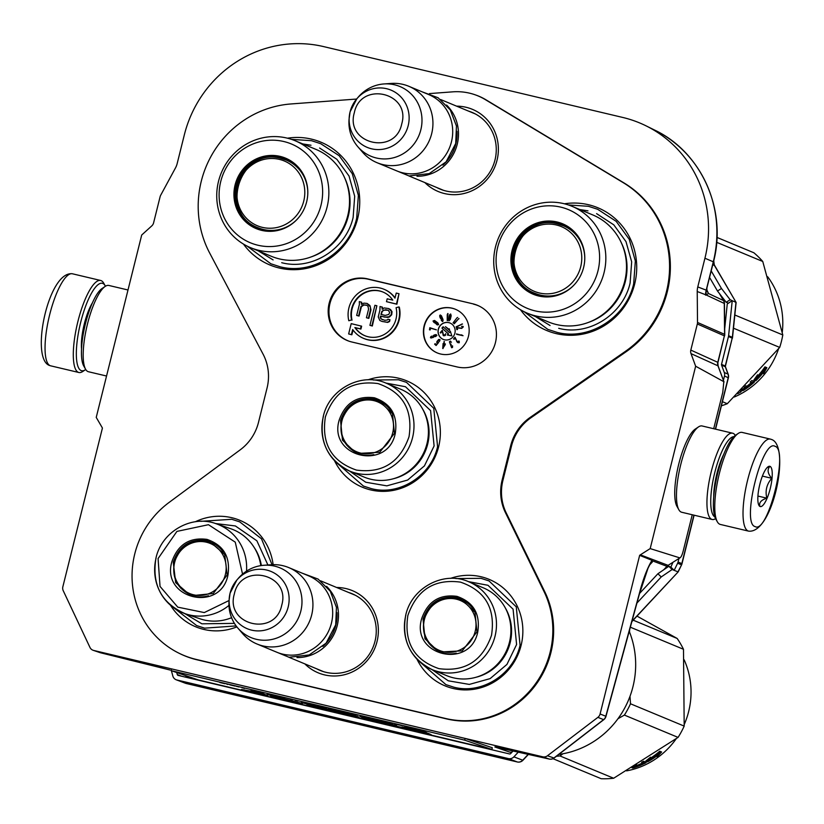 <?xml version="1.0" encoding="UTF-8"?>
<svg xmlns="http://www.w3.org/2000/svg" width="824" height="824" viewBox="0 0 824 824"><rect width="100%" height="100%" fill="white"/><g stroke="black" fill="none" stroke-linecap="round" stroke-linejoin="round"><path stroke-width="1.24" d="M93.184 650.301A5.912 5.686 -67.4 0 0 93.689 650.445L100.549 652.773A5.912 5.675 -71.2 0 1 100.044 652.629L93.184 650.301A5.912 5.686 -67.4 0 1 89.95 647.396L63.242 590.726A5.912 5.686 -67.4 0 1 62.861 586.729L102.413 428.109A5.912 5.686 112.6 0 0 102.042 427.357L96.233 417.397L141.707 235.015L151.77 225.9A5.912 5.686 112.6 0 0 153.594 222.851L160.103 196.74A5.912 5.686 112.6 0 1 160.659 195.298L175.481 167.931A17.726 17.057 112.6 0 0 177.16 163.615L184.319 134.92A118.162 113.702 -67.4 0 1 323.616 46.597L622.748 117.451A118.162 113.702 -67.4 0 1 645.923 125.784A118.162 113.702 -67.4 0 1 704.932 258.231L697.774 286.927A17.726 17.057 112.6 0 0 697.228 291.511L697.516 322.462A5.912 5.686 112.6 0 1 697.331 323.987L690.821 350.097A5.912 5.686 112.6 0 0 691.006 353.62L695.652 366.227L723.812 381.687L722.782 392.276L713.697 428.717M474.696 94.647L475.458 94.915A59.101 56.877 112.6 0 1 485.975 99.807L623.974 182.918A100.477 96.686 112.6 0 1 626.003 351.827L530.914 417.789A47.287 45.495 -67.4 0 0 511.488 446.042L502.918 480.423A47.287 45.495 -67.4 0 0 506.224 512.94L544.716 591.622A88.662 85.305 112.6 0 1 534.467 686.577A88.662 85.305 112.6 0 1 446.402 718.868L197.121 659.828A88.662 85.305 112.6 0 1 179.725 653.576L179.004 653.216A88.611 85.263 -67.4 0 0 196.39 659.468L445.671 718.507A88.611 85.263 -67.4 0 0 533.684 686.238A88.611 85.263 -67.4 0 0 543.922 591.333L505.442 512.662A47.339 45.547 -67.4 0 1 502.125 480.104L510.695 445.722A47.339 45.547 -67.4 0 1 530.141 417.438L625.231 351.477A100.425 96.635 -67.4 0 0 623.202 182.65L485.202 99.55A59.05 56.825 -67.4 0 0 474.696 94.647A59.05 56.825 -67.4 0 0 469.587 93.174A59.05 56.825 -67.4 0 0 452.706 91.845L429.469 93.586M512.034 752.085A5.912 5.706 -70.9 0 1 509.562 752.065L509.603 752.075A5.912 1.586 -76.7 0 1 509.562 752.065L494.853 746.966L549.175 759.038L542.717 756.803L93.689 650.445M542.717 756.803A5.912 5.686 -67.4 0 0 547.466 755.763L597.884 717.354A5.912 5.686 -67.4 0 0 600.099 713.975L605.805 716.252A5.912 0.752 15.3 0 1 605.939 716.489A5.912 5.912 0 0 1 603.848 719.61L554.192 757.977A5.912 1.009 52.3 0 1 553.934 757.998L547.466 755.763M695.652 366.227L650.188 548.599L640.33 554.851A5.912 5.686 112.6 0 0 639.651 555.355L600.099 713.975M336.604 587.481A44.506 42.827 112.6 0 1 346.059 588.594A44.506 42.827 112.6 0 1 377.011 641.618A44.506 42.827 112.6 0 1 324.543 674.887A44.506 42.827 112.6 0 1 304.849 663.886M456.609 106.162A44.506 42.827 112.6 0 1 466.065 107.275A44.506 42.827 112.6 0 1 497.016 160.299A44.506 42.827 112.6 0 1 444.548 193.568A44.506 42.827 112.6 0 1 424.854 182.567M416.954 659.128A57.629 55.455 -67.4 0 0 472.688 689.461A57.629 55.455 -67.4 0 0 521.098 645.408A57.629 55.455 -67.4 0 0 505.545 590.036A57.629 55.455 -67.4 0 0 450.512 578.376M170.506 605.259A57.629 55.455 -67.4 0 0 236.869 626.879M273.125 564.656A57.629 55.455 -67.4 0 0 195.34 521.757M334.451 460.575A57.629 55.455 -67.4 0 0 390.195 490.898A57.629 55.455 -67.4 0 0 438.605 446.845A57.629 55.455 -67.4 0 0 423.052 391.482A57.629 55.455 -67.4 0 0 368.019 379.812M243.461 244.079A66.497 63.984 -67.4 0 0 307.527 268.15A66.497 63.984 -67.4 0 0 357.709 218.329A66.497 63.984 -67.4 0 0 287.463 138.195M520.438 309.68A66.497 63.984 -67.4 0 0 584.504 333.751A66.497 63.984 -67.4 0 0 634.686 283.94A66.497 63.984 -67.4 0 0 564.44 203.796M472.801 303.798L367.556 278.862A32.558 31.333 -67.4 0 0 329.569 301.738A32.558 31.333 -67.4 0 0 348.995 341.177A32.558 31.333 -67.4 0 0 351.807 341.991L457.062 366.927A32.558 31.333 -67.4 0 0 494.41 345.967A32.558 31.333 -67.4 0 0 479.187 306.095A32.558 31.333 -67.4 0 0 472.801 303.798L368.287 279.223A32.507 31.281 -67.4 0 0 330.414 301.862A32.507 31.281 -67.4 0 0 349.376 341.311M179.004 653.216A88.611 85.263 -67.4 0 1 168.972 502.527L240.206 449.842A47.339 45.547 -67.4 0 0 258.489 422.393L267.058 388.011A47.339 45.547 -67.4 0 0 263.093 354.186L209.677 253.05A100.425 96.635 -67.4 0 1 290.965 103.958L356.596 99.045M468.526 111.106A41.55 39.985 112.6 0 1 471.998 112.363A41.55 39.985 112.6 0 1 494.997 159.959A41.55 39.985 112.6 0 1 446.011 191.013A41.55 39.985 112.6 0 1 440.109 189.098A41.55 39.985 112.6 0 1 436.761 187.522M348.521 592.425A41.55 39.985 112.6 0 1 351.992 593.682A41.55 39.985 112.6 0 1 374.992 641.278A41.55 39.985 112.6 0 1 326.005 672.332A41.55 39.985 112.6 0 1 320.103 670.417A41.55 39.985 112.6 0 1 316.756 668.841M479.547 306.271A32.507 31.281 -67.4 0 0 473.532 304.159M452.005 308.155A23.639 22.753 -67.4 0 0 424.638 324.069A23.639 22.753 -67.4 0 0 437.214 352.909A23.639 22.753 -67.4 0 0 440.572 354.001A23.639 22.753 -67.4 0 0 467.939 338.087A23.639 22.753 -67.4 0 0 455.363 309.247A23.639 22.753 -67.4 0 0 452.005 308.155M364.981 335.759A23.639 22.753 -67.4 0 1 355.319 327.725L360.912 329.054L361.633 326.18L351.209 323.636L348.645 333.947L351.405 334.606L352.682 329.507A26.595 25.596 -67.4 0 0 363.621 338.396A26.595 25.596 -67.4 0 0 390.401 333.596A26.595 25.596 -67.4 0 0 398.857 306.94L396.076 307.713A23.639 22.753 112.6 0 1 388.567 331.403A23.639 22.753 112.6 0 1 364.754 335.667A23.639 22.753 112.6 0 1 354.876 327.54L360.469 328.869L361.18 325.995M363.848 338.489A26.595 25.596 -67.4 0 0 364.064 338.582A26.595 25.596 -67.4 0 0 390.854 333.782A26.595 25.596 -67.4 0 0 399.3 307.125L398.857 306.94M348.645 333.947L351.858 334.791L353.043 330.022M348.799 320.732L351.58 319.959A23.639 22.753 112.6 0 1 351.673 308.588A23.639 22.753 112.6 0 1 382.903 292.005A23.639 22.753 112.6 0 1 392.78 300.132L387.187 298.803L386.477 301.666L396.447 304.035L399.012 293.715L396.241 293.066L394.974 298.164A26.595 25.596 -67.4 0 0 384.036 289.276A26.595 25.596 -67.4 0 0 348.902 307.929A26.595 25.596 -67.4 0 0 348.799 320.732L351.58 319.959M395.057 297.835A26.595 25.596 -67.4 0 0 384.478 289.461A26.595 25.596 -67.4 0 0 384.262 289.368M386.477 301.666L396.89 304.221L399.012 293.715M383.119 292.098A23.639 22.753 -67.4 0 0 352.116 308.773A23.639 22.753 -67.4 0 0 352.023 320.145M382.614 308.763L382.408 307.146L380.008 306.497L379.936 310.102L378.237 316.921L379.833 320.464L382.079 321.453L387.259 322.225L389.144 321.319L389.968 319.702L388.011 319.238L387.404 320L384.849 320.299L381.038 318.95L380.183 317.384L380.503 316.107L384.808 317.127L389.041 316.776L391.246 314.583L391.596 311.503L388.609 308.537L384.2 307.939L382.212 309.278L381.955 306.961M382.686 319.784L380.812 318.517L380.956 316.292L387.702 317.436L389.484 316.962L391.688 314.768L392.039 311.688L390.514 309.515L388.609 308.537M382.079 321.453L387.713 322.411L389.598 321.504L389.968 319.702M369.924 325.346L372.324 325.995L376.877 305.756L374.92 305.292L369.924 325.346L371.871 325.81L376.877 305.756M361.88 304.108L361.685 302.243L359.285 301.594L359.429 304.334L356.658 315.427L358.615 315.891L360.953 306.507L363.436 304.839L366.68 305.148L368.029 306.373L368.565 309.206L366.433 317.745L368.39 318.208L370.512 309.669L370.378 306.93L367.102 303.438L363.868 303.129L361.489 304.375L361.231 302.058M366.433 317.745L368.833 318.394L370.965 309.855L369.966 305.56L367.102 303.438M356.658 315.427L359.058 316.076L361.396 306.693L363.889 305.024L366.793 305.261M455.507 309.309A23.639 22.753 -67.4 0 0 452.294 308.279A23.639 22.753 -67.4 0 0 424.957 324.11A23.639 22.753 -67.4 0 0 437.359 352.971M713.46 261.919L713.296 261.805A117.544 113.104 112.6 0 0 654.596 130.058C701.492 152.11 727.324 210.161 713.46 261.919L706.333 290.202A17.737 16.655 -141.2 0 0 706.127 294.951L697.228 291.511M100.044 652.629A5.912 5.912 0 0 0 100.559 652.783A5.912 0.711 103.6 0 0 100.58 652.783A5.912 0.711 103.6 0 1 100.549 652.773L143.211 663.062A5.912 0.711 103.6 0 0 143.232 663.073L169.981 670.025M549.33 759.069A5.912 2.431 103.1 0 1 549.237 759.059A5.912 2.431 103.1 0 1 549.175 759.038A5.912 5.706 -70.9 0 0 553.934 757.998L603.59 719.63A5.912 5.716 -68.2 0 0 605.805 716.252L639.146 594.238C642.895 579.602 647.17 568.292 651.969 560.31L652.34 562.019L650.414 563.492L648.024 568.22L639.28 594.465L605.939 716.489M639.651 555.355L651.969 560.31M650.188 548.599L679.872 557.899L668.12 565.346L640.33 554.851M717.962 362.426L724.389 335.852L717.786 362.313L718.137 366L724.028 381.996L717.972 365.835L691.006 353.62M692.242 514.743L683.354 550.401C682.282 554.768 681.118 557.271 679.872 557.899L668.12 565.346A5.902 5.655 -65.8 0 0 666.946 566.325L663.773 569.745M448.73 322.606A8.868 8.528 -67.4 0 0 443.178 339.385A8.868 8.528 -67.4 0 0 454.704 333.833A8.868 8.528 -67.4 0 0 448.73 322.606M456.465 333.905L463.047 335.708L456.671 334.328M457.135 341.404L454.941 337.232L453.571 338.849L454.117 339.334L455.178 338.077L457.485 342.341L459.256 342.733L459.215 341.208L458.628 340.992L458.453 342.331L457.135 341.404M449.41 341.785L451.655 347.749L452.52 347.419L452.541 345.833L452.005 346.976L451.222 346.801L451.068 344.164L450.223 344.01L449.688 342.63L450.316 341.754L451.408 342.29L450.398 341.095L449.41 341.785L451.758 347.749M442.735 348.501L445.176 344.793L445.341 343.907L443.992 343.67L444.383 341.599L443.662 343.608L443.096 343.515L442.735 348.501M438.605 342.485L437.235 341.898L438.955 339.807L439.46 341.445L440.078 339.787L438.893 339.354L437.039 341.332L436.833 342.743L437.904 342.877L436.37 344.731L435.123 343.649L434.639 344.226L436.112 345.503L438.605 342.485M434.073 335.038L432.755 336.192L433.702 337.119L431.704 337.665L431.065 337.171L431.632 336.13L430.746 336.738L430.468 337.716L431.209 338.046L436.895 335.481L436.092 334.554L434.073 335.038L433.239 337.047M436.411 329.847L429.829 327.705L429.489 329.806L430.21 329.909L430.488 328.158L436.411 329.847L430.128 327.828L429.798 329.847M435.288 323.09L437.194 324.903L438.667 324.656L437.843 322.864L434.547 320.464L433.074 320.948L435.288 323.09M441.561 320.237L442.849 321.442L442.941 319.31L441.417 315.777L440.284 314.974L439.707 315.88L440.15 317.786L441.334 319.207L442.231 318.157L442.622 319.29L442.632 320.732L441.561 320.237M447.226 320.629L447.998 313.584L447.247 314.613L447.226 320.629M449.234 315.808L448.493 319.661L449.029 320.855L450.306 319.444L451.171 315.777L450.666 313.965L449.492 315.911M453.097 322.823L456.692 318.188M453.942 323.595L458.844 318.517L454.271 323.75M456.074 326.84L462.408 323.935L456.414 327.066M461.038 328.086L456.414 327.591L456.857 329.641L457.567 329.456L457.217 327.859L461.708 328.395L463.325 326.829L461.553 326.325L462.645 327.19L461.337 328.209L456.702 327.715L457.114 329.569M381.574 311.843L383.665 310.082L388.186 310.246L389.711 312.409L388.784 314.449L385.23 315.417L380.935 314.397L382.171 311.081M724.564 335.955A5.912 5.912 0 0 0 724.739 334.472A5.912 0.649 179.5 0 0 724.574 334.328A5.912 5.716 113.7 0 1 724.389 335.852L697.331 323.987M706.333 290.202L697.774 286.927M724.739 334.472L724.451 303.593A5.912 0.649 179.5 0 0 724.286 303.448L724.574 334.328L697.516 322.462M706.879 288.297L706.971 290.965L708.496 293.519L706.127 294.951L724.286 303.448A5.912 5.706 115.1 0 0 723.493 300.533A5.912 1.298 149.7 0 1 723.647 300.667L719.599 293.735M597.884 717.354L603.59 719.63A5.912 1.009 52.3 0 0 603.848 719.61M450.058 323.049A8.868 8.528 -67.4 0 0 438.626 328.591A8.868 8.528 -67.4 0 0 443.261 339.416M461.924 335.399L456.764 334.029M461.049 334.791L462.223 335.523M462.264 335.172L461.337 334.915M458.628 340.992L459.174 341.497M457.485 342.341L458.206 342.774M457.269 342.145L457.784 342.465M456.867 341.713L457.567 342.269M456.62 341.332L457.166 341.836M455.178 338.077L456.918 341.455M453.571 338.849L454.178 339.251M455.167 337.438L453.87 338.973M452.263 345.936L452.592 346.513M443.487 344.504L443.044 348.552M443.096 343.515L443.24 344.453M444.054 341.538L443.951 343.732M443.992 343.67L445.331 343.969M434.639 344.226L436.174 345.421M436.782 341.909L437.008 342.568M437.039 341.332L437.081 342.032M438.378 339.704L438.111 340.333M439.501 340.673L439.202 341.218M439.223 339.849L439.779 340.188M430.746 336.738L430.736 337.294M433.434 337.232L432.888 337.624M435.474 323.08L437.348 324.955M434.31 322.689L434.969 322.987M433.97 322.411L434.608 322.802M433.465 321.865L434.269 322.534M433.239 321.453L433.764 321.988M433.074 320.948L433.537 321.576M441.293 320.351L442.447 321.525M442.725 319.722L443.085 320.309M442.622 319.29L443.024 319.846M442.344 318.435L442.91 319.413M440.912 318.909L441.468 319.207M440.531 318.424L441.211 319.032M440.15 317.786L440.83 318.548M439.934 317.23L440.449 317.909M439.769 316.498L440.232 317.353M439.707 315.88L440.067 316.622M439.81 315.345L440.006 316.004M447.576 314.778L447.525 320.639M447.648 313.573L447.545 314.737M449.647 314.82L449.688 315.499M449.914 314.418L449.935 314.943M448.555 320.134L449.029 320.763M448.493 319.661L448.853 320.258M448.524 319.043L448.792 319.784M457.65 317.415L456.815 317.982M458.01 319.382L454.24 323.719M459.019 318.703L458.165 319.156M461.327 324.429L456.372 326.963M462.47 324.079L461.625 324.172M463.016 326.438L462.429 326.356M382.624 311.266L383.665 310.082M384.118 310.267L385.838 309.69M386.281 309.876L388.3 310.349M381.399 314.511L382.017 312.028M723.688 300.894A5.912 1.298 149.7 0 0 723.647 300.667A5.912 5.912 0 0 1 724.451 303.593M706.704 289.523L708.496 293.519L723.493 300.533L719.29 293.344M443.384 334.575L442.261 330.311L440.243 332.639L440.686 333.051L442.261 331.238L443.466 335.584L445.3 335.523L445.743 333.71L444.538 335.286L443.384 334.575M449.255 329.487L445.423 326.675L449.636 330.527L449.327 328.848M449.42 332.515L443.096 326.747L441.932 328.076L448.266 333.854L447.278 334.987L451.799 335.883L450.398 331.392L449.42 332.515L450.512 331.732M445.084 344.844L443.291 347.368L443.827 344.556L445.084 344.844M436.226 335.111L436.483 335.821L435.494 336.594L433.517 336.573L434.299 335.265L436.226 335.111M437.956 324.656L436.39 324.038L436.39 322.606L438.306 323.729L437.585 324.656M434.887 321L435.824 322.648L433.877 321.813L433.857 320.886L434.887 321M442.097 317.508L441.417 318.62L440.15 316.818L440.243 315.808L441.128 315.829L442.158 317.961M450.491 314.696L450.45 318.085L449.75 319.784L448.967 319.918L449.945 315.036L451.027 315.026L451.14 316.076M450.326 319.372L449.204 320.124M445.331 334.379L445.434 334.904M443.466 335.584L444.012 335.862M442.993 335.028L443.59 335.553M442.261 331.238L443.127 334.781M440.243 332.639L440.758 332.968M442.488 330.517L440.531 332.762M445.423 326.675L449.708 330.445M448.266 333.854L447.628 335.049M441.932 328.076L448.565 333.978M443.312 326.953L442.231 328.199M444.785 344.72L443.291 347.368M437.287 324.532L436.73 324.316M437.317 322.823L437.956 323.224M437.657 323.101L438.306 323.729M434.598 320.876L435.309 321.175M435.01 321.051L435.536 321.36M435.237 321.236L435.803 321.721M435.505 321.597L435.999 322.184M440.83 315.705L441.396 316.035M441.098 315.911L441.664 316.406M441.365 316.282L441.88 316.797M455.847 578.561L481.031 578.335L489.003 580.92L516.267 606.845L520.078 645.233C513.548 674.485 481.824 694.611 453.88 687.206L445.908 684.61L420.848 662.774M373.354 379.998L398.538 379.782L406.51 382.367L433.774 408.292L437.585 446.68C431.055 475.932 399.321 496.048 371.387 488.642L363.415 486.057L338.355 464.221M236.127 625.91L204.609 628.156L196.627 625.571L174.77 608.524M200.798 521.324L231.75 519.285L239.733 521.88L261.476 538.772L272.033 564.697M291.469 139.359L311.482 140.698L320.711 143.695L339.189 155.726L352.281 173.72L358.368 195.422L356.699 218.154C349.139 252.041 312.389 275.329 280.047 266.76L270.808 263.762L247.118 246.088M568.447 204.96L588.449 206.299L597.688 209.296L616.167 221.337L629.258 239.321L635.345 261.023L633.677 283.765C626.106 317.642 589.366 340.93 557.024 332.36L547.785 329.363L524.095 311.699M446.587 105.039A41.375 39.809 112.6 0 1 457.227 144.293A41.375 39.809 -67.4 0 1 416.985 176.254M456.97 131.284A40.191 38.676 112.6 0 1 455.827 143.901A40.191 38.676 -67.4 0 1 442.91 165.109M408.776 86.273L428.532 94.492A41.375 39.809 112.6 0 1 451.439 141.882A41.375 39.809 -67.4 0 1 396.777 170.898L377.011 162.689A41.375 39.809 -67.4 0 0 431.673 133.663A41.375 39.809 112.6 0 0 408.776 86.273A41.375 39.809 112.6 0 0 391.246 83.43L383.963 83.945A37.749 36.318 112.6 0 1 420.837 129.77A37.749 36.318 -67.4 0 1 393.821 157.693A37.749 36.318 -67.4 0 1 357.853 146.744L362.632 152.275A41.375 39.809 -67.4 0 0 377.011 162.689M357.853 146.744A37.749 36.318 -67.4 0 1 349.046 119.398L350.076 111.879L356.874 98.715A31.003 29.829 -67.4 0 0 350.076 111.879A31.003 29.829 -67.4 0 0 349.222 117.121A31.003 29.829 -67.4 0 0 374.158 149.298A31.003 29.829 -67.4 0 0 408.189 125.65A31.003 29.829 -67.4 0 0 393.357 91.227A31.003 29.829 -67.4 0 0 356.874 98.715L358.358 96.985A37.749 36.318 112.6 0 1 383.963 83.945M326.582 586.358A41.375 39.809 112.6 0 1 337.222 625.612A41.375 39.809 -67.4 0 1 296.98 657.573M336.964 612.603A40.191 38.676 112.6 0 1 335.821 625.22A40.191 38.676 -67.4 0 1 322.905 646.428M288.761 567.592L308.526 575.811A41.375 39.809 112.6 0 1 331.423 623.202A41.375 39.809 -67.4 0 1 276.771 652.217L257.006 644.008A41.375 39.809 -67.4 0 0 311.668 614.982A41.375 39.809 112.6 0 0 288.761 567.592A41.375 39.809 112.6 0 0 271.24 564.749L263.958 565.264A37.749 36.318 112.6 0 1 300.832 611.089A37.749 36.318 -67.4 0 1 273.815 639.002A37.749 36.318 -67.4 0 1 237.848 628.063L242.627 633.594A41.375 39.809 -67.4 0 0 257.006 644.008M237.848 628.063A37.749 36.318 -67.4 0 1 229.041 600.717L230.071 593.198L236.869 580.034A31.003 29.829 -67.4 0 0 230.071 593.198A31.003 29.829 -67.4 0 0 229.216 598.44A31.003 29.829 -67.4 0 0 254.153 630.618A31.003 29.829 -67.4 0 0 288.184 606.958A31.003 29.829 -67.4 0 0 273.341 572.546A31.003 29.829 -67.4 0 0 236.869 580.034L238.352 578.304A37.749 36.318 112.6 0 1 263.958 565.264M770.399 439.11L742.146 432.415A47.287 12.72 103.3 0 0 738.253 433.424A47.287 12.72 103.3 0 0 718.868 475.5A47.287 12.72 103.3 0 0 717.323 521.788A47.287 12.72 103.3 0 0 719.816 524.27A47.287 12.72 103.3 0 0 720.351 524.445L748.604 531.13C772.85 534.055 790.762 446.484 771.769 439.553L770.399 439.11A47.287 12.72 103.3 0 0 747.358 481.185A47.287 12.72 103.3 0 0 748.068 530.965A47.287 12.72 103.3 0 0 748.604 531.13M738.253 433.424L735.688 435.154A44.918 12.082 103.3 0 0 717.271 475.118A44.918 12.082 103.3 0 0 715.809 519.099L717.323 521.788M775.034 446.32C762.241 438.265 741.003 523.446 755.041 526.546C767.834 534.601 789.073 449.42 775.034 446.32M770.038 466.374A20.682 5.562 103.3 0 0 768.102 466.745A20.682 5.562 103.3 0 0 759.625 485.151A20.682 5.562 103.3 0 0 758.945 505.4A20.682 5.562 103.3 0 0 760.037 506.492A20.682 5.562 103.3 0 0 770.234 488.591A20.682 5.562 103.3 0 0 770.038 466.374M758.564 504.546L759.893 506.235C758.77 502.733 761.088 500.044 766.825 498.159C765.043 490.733 766.691 484.121 771.769 478.311C767.68 473.573 767.02 469.649 769.791 466.538L767.123 467.589M771.769 478.311L762.396 476.097M766.825 498.159L757.915 496.058M85.727 369.482A44.918 12.082 -76.7 0 1 85.335 369.77A44.918 12.082 -76.7 0 1 81.133 370.563A44.918 12.082 -76.7 0 1 80.69 322.318A44.918 12.082 -76.7 0 1 102.846 283.466A44.918 12.082 -76.7 0 1 105.215 285.825A44.918 12.082 -76.7 0 1 105.441 286.247M85.335 369.77L82.76 371.49A47.287 12.72 -76.7 0 1 78.877 372.5A47.287 12.72 -76.7 0 1 78.342 372.335A47.287 12.72 -76.7 0 1 77.641 322.555A47.287 12.72 -76.7 0 1 100.672 280.479A47.287 12.72 -76.7 0 1 101.198 280.654A47.287 12.72 -76.7 0 1 103.69 283.126L105.215 285.825M106.553 376.022L88.415 371.727A44.331 11.927 -76.7 0 1 87.921 371.562A44.331 11.927 -76.7 0 1 85.583 369.245A44.331 11.927 -76.7 0 1 87.035 325.841A44.331 11.927 -76.7 0 1 105.204 286.402A44.331 11.927 -76.7 0 1 108.85 285.454L127.998 289.986M85.583 369.245L83.688 365.877A41.375 11.134 -76.7 0 1 85.037 325.367A41.375 11.134 -76.7 0 1 102.001 288.565L105.204 286.402M715.582 518.667A44.331 11.927 -76.7 0 1 712.163 519.47L681.695 512.25A44.331 11.927 -76.7 0 1 681.201 512.085A44.331 11.927 -76.7 0 1 678.863 509.768A44.331 11.927 -76.7 0 1 680.315 466.363A44.331 11.927 -76.7 0 1 698.484 426.925A44.331 11.927 -76.7 0 1 702.13 425.977L732.598 433.197A44.331 11.927 -76.7 0 1 733.102 433.352A44.331 11.927 -76.7 0 1 735.296 435.433M713.718 496.831A32.806 8.827 -76.7 0 1 723.832 454.117M714.871 516.967A41.375 11.134 -76.7 0 1 714.326 474.418A41.375 11.134 -76.7 0 1 733.896 436.648M712.163 519.47A44.331 11.927 -76.7 0 1 711.668 519.305A44.331 11.927 -76.7 0 1 711.009 472.636A44.331 11.927 -76.7 0 1 732.598 433.197M678.863 509.768L676.967 506.399A41.375 11.134 -76.7 0 1 678.317 465.89A41.375 11.134 -76.7 0 1 695.281 429.077L698.484 426.925M176.727 672.539L177.284 674.578L181.641 676.226M177.284 674.578A1.184 1.133 112.6 0 0 178.097 675.381L509.52 753.95A1.184 1.133 112.6 0 0 510.623 753.61L513.311 750.705M639.558 593.455L657.923 573.731L668.841 566.284L670.87 567.097L674.135 570.29M672.889 562.473L670.87 567.097M728.22 303.17L726.202 302.274L730.177 299.751L732.196 300.657L727.757 303.634A1.184 1.133 -67.4 0 0 727.201 304.54L724.687 328.91M726.202 302.274L717.498 291.026L709.588 277.461M631.967 621.255L678.173 571.877L681.582 564.852L677.956 571.846L672.137 569.508L661.219 576.954L636.942 603.044M517.338 761.973A5.912 1.586 -76.7 0 1 517.276 761.963A5.912 5.912 0 0 0 522.962 760.243A5.912 0.577 -137.1 0 1 522.735 760.222L513.898 756.854A5.912 5.686 -67.4 0 1 508.387 758.585L176.923 679.996A5.912 5.686 -67.4 0 1 176.254 679.8L185.431 683.25A5.912 5.912 0 0 0 186.142 683.467A5.912 1.586 -76.7 0 1 186.09 683.457L176.923 679.996M186.203 683.477A5.912 1.586 -76.7 0 1 186.142 683.467L517.276 761.963A5.912 1.586 -76.7 0 1 517.225 761.953L186.09 683.457A5.912 5.686 110.6 0 1 185.431 683.25M712.76 264.72L714.439 265.462L736.12 302.459L732.536 337.418L728.612 335.687A5.912 5.686 112.6 0 1 728.467 336.542L721.525 364.363A1.184 1.133 -67.4 0 0 721.556 365.073L724.296 372.5A5.912 5.686 -67.4 0 1 724.481 376.032L723.41 380.307M721.525 364.363L725.439 366.103L732.217 338.128L725.264 365.99A1.184 1.123 -71.2 0 0 725.295 366.69L728.035 374.127L724.296 372.5M725.439 366.103L725.47 366.855L721.556 365.073M715.572 429.16L728.395 377.763A5.912 5.912 0 0 0 728.21 374.292A5.912 1.112 159.8 0 0 728.035 374.127A5.912 5.696 113.5 0 1 728.22 377.649L715.376 429.119M728.395 377.763L724.481 376.032M681.582 564.852A5.912 5.912 0 0 0 682.004 563.698L681.819 563.585A5.912 5.706 112.7 0 1 681.386 564.79L677.637 563.225L674.187 570.311M518.492 751.91L513.898 756.854M661.219 576.954L657.923 573.731M176.254 679.8A5.912 5.686 -67.4 0 1 172.834 675.999L171.402 670.715M672.137 569.508L668.841 566.284M678.904 558.662L678.07 562.019A5.912 5.686 112.6 0 1 677.637 563.225M728.612 335.687L732.227 300.678M717.498 291.026L721.474 288.503L730.177 299.751M711.215 270.921L721.474 288.503M728.467 336.542L732.217 338.128A5.912 5.696 113 0 0 732.361 337.284L735.966 302.346L732.227 300.709M592.662 214.879A57.927 55.733 112.6 0 1 624.726 281.231A57.927 55.733 -67.4 0 1 548.207 321.865L527.545 313.274A57.927 55.733 -67.4 0 0 604.064 272.641A57.927 55.733 112.6 0 0 572.011 206.299L592.662 214.879M534.488 294.075A37.533 36.112 112.6 0 1 514.155 251.268A37.533 36.112 112.6 0 1 563.286 224.756M575.317 283.58A37.533 36.112 -67.4 0 1 534.034 293.89A37.533 36.112 -67.4 0 1 513.259 250.898A37.533 36.112 112.6 0 1 562.844 224.571A37.533 36.112 112.6 0 1 584.659 261.105M512.075 250.506A38.161 36.719 -67.4 0 0 530.337 292.891A38.161 36.719 -67.4 0 0 575.245 283.662A38.161 36.719 -67.4 0 0 583.619 267.46A38.161 36.719 -67.4 0 0 584.669 261.002A38.161 36.719 -67.4 0 0 553.965 221.388A38.161 36.719 -67.4 0 0 512.075 250.506M597.977 270.859A53.488 51.469 -67.4 0 0 560.773 207.133A53.488 51.469 -67.4 0 0 497.717 247.107A53.488 51.469 -67.4 0 0 534.92 310.833A53.488 51.469 -67.4 0 0 597.977 270.859M588.388 322.421A56.526 54.394 -67.4 0 0 625.292 281.705A56.526 54.394 112.6 0 0 621.409 242.967M572.011 206.299A57.927 55.733 112.6 0 0 495.492 246.932A57.927 55.733 -67.4 0 0 527.545 313.274M596.586 213.632L613.798 224.849L625.993 241.617L631.668 261.836L630.113 283.023C623.068 314.593 588.83 336.295 558.693 328.312M550.082 325.521L535.332 316.509M579.797 209.533L587.976 210.841M716.962 237.425L753.878 252.772A88.662 85.305 112.6 0 1 762.756 261.476L782.8 334.946A88.662 85.305 112.6 0 1 781.461 341.229A88.662 85.305 112.6 0 1 779.689 347.409L733.494 328.199M762.756 261.476L716.674 242.318M782.8 334.946L734.854 315.015M779.689 347.409L727.293 403.719L722.432 401.7M727.293 403.719A88.662 85.305 112.6 0 1 721.402 405.81M764.26 369.533A78.311 75.355 112.6 0 1 756.432 378.731L755.763 380.801L753.878 380.019L757.586 374.807L757.029 376.795A78.311 75.355 112.6 0 0 764.662 367.319L764.26 369.533L763.498 368.956M756.865 376.64A77.137 74.222 112.6 0 1 755.649 377.897L755 379.946L755.763 380.801M756.432 378.731L755.649 377.897M754.187 379.617L755 379.946M764.095 371.531L763.611 373.715L766.856 367.679L764.95 366.886L764.518 369.368A78.311 75.355 112.6 0 1 756.71 378.597L756.113 380.461A78.311 75.355 112.6 0 0 764.095 371.531L763.354 370.944M765.815 367.247L763.735 371.253M755.917 377.773L755.34 379.617L755.938 380.276M744.185 387.167L745.071 387.527L744.577 386.765M745.071 387.527A78.311 75.355 112.6 0 1 742.702 389.134L742.373 389M751.962 382.799L751.581 382.315A77.137 74.222 112.6 0 1 751.416 382.46M753.775 380.781L753.332 381.481L754.073 382.367L754.526 381.646L751.828 380.523A78.311 75.355 112.6 0 1 750.19 381.996L751.467 382.521A78.311 75.355 112.6 0 1 747.533 385.725L748.079 385.962A78.311 75.355 112.6 0 0 752.013 382.748L752.302 383.212A78.311 75.355 112.6 0 1 747.924 386.714L745.586 385.745M751.467 382.521L750.736 381.636A77.137 74.222 112.6 0 1 750.283 382.027M753.332 381.481A77.137 74.222 112.6 0 1 751.91 382.738M747.244 386.425A77.137 74.222 112.6 0 1 745.771 387.476M743.753 388.835A77.137 74.222 112.6 0 1 743.011 389.309L742.022 389.69L742.589 390.689L741.25 390.133M754.073 382.367A78.311 75.355 112.6 0 1 743.588 390.308L743.011 389.309M740.292 391.091L741.27 391.493L740.725 392.039L740.24 391.142M740.725 392.039A78.311 75.355 112.6 0 1 737.635 393.728M746.081 387.95L745.452 386.981L745.627 387.754A78.311 75.355 112.6 0 1 743.248 389.361L744.093 389.402A78.311 75.355 112.6 0 0 745.885 388.186L745.256 387.218A77.137 74.222 112.6 0 1 744.989 387.404M743.588 390.308L742.589 390.689M778.577 348.768A78.311 75.355 112.6 0 1 734.277 397.014M767.638 276.709A78.311 75.355 112.6 0 1 782.254 332.412M556.313 224.973A35.072 33.753 112.6 0 1 580.704 266.76A35.072 33.753 112.6 0 1 539.36 292.983A35.072 33.753 -67.4 0 1 514.959 251.196A35.072 33.753 -67.4 0 1 556.313 224.973M558.178 224.066A36.647 35.257 112.6 0 1 563.379 225.755A36.647 35.257 112.6 0 1 584.741 256.851M572.361 286.639A36.647 35.257 112.6 0 1 540.462 295.116A36.647 35.257 -67.4 0 1 535.25 293.437C495.049 279.089 517.111 212.056 558.044 224.025L563.379 225.755M570.579 229.834A36.05 34.69 112.6 0 1 575.286 233.347M543.222 295.651A36.05 34.69 -67.4 0 0 549.031 296.527M315.695 149.278A57.927 55.733 112.6 0 1 347.749 215.631A57.927 55.733 -67.4 0 1 271.23 256.254L250.568 247.674A57.927 55.733 -67.4 0 0 327.087 207.04A57.927 55.733 112.6 0 0 295.033 140.698L315.695 149.278M257.51 228.464A37.533 36.112 112.6 0 1 237.178 185.668A37.533 36.112 112.6 0 1 286.319 159.156M298.339 217.979A37.533 36.112 -67.4 0 1 257.057 228.289A37.533 36.112 -67.4 0 1 236.292 185.297A37.533 36.112 112.6 0 1 285.866 158.97A37.533 36.112 112.6 0 1 307.682 195.504M235.097 184.906A38.161 36.719 -67.4 0 0 253.37 227.28A38.161 36.719 -67.4 0 0 298.278 218.061A38.161 36.719 -67.4 0 0 306.641 201.849A38.161 36.719 -67.4 0 0 307.692 195.391A38.161 36.719 -67.4 0 0 276.988 155.787A38.161 36.719 -67.4 0 0 235.097 184.906M321 205.258A53.488 51.469 -67.4 0 0 283.796 141.522A53.488 51.469 -67.4 0 0 220.739 181.507A53.488 51.469 -67.4 0 0 257.943 245.233A53.488 51.469 -67.4 0 0 321 205.258M311.41 256.82A56.526 54.394 -67.4 0 0 348.315 216.094A56.526 54.394 112.6 0 0 344.432 177.366M295.033 140.698A57.927 55.733 112.6 0 0 218.514 181.321A57.927 55.733 -67.4 0 0 250.568 247.674M319.609 148.032L336.82 159.248L349.016 176.006L354.691 196.236L353.136 217.423C346.09 248.992 311.853 270.694 281.715 262.702M273.104 259.91L258.355 250.908M302.82 143.932L310.998 145.24M279.336 159.372A35.072 33.753 112.6 0 1 303.726 201.159A35.072 33.753 112.6 0 1 262.382 227.373A35.072 33.753 -67.4 0 1 237.992 185.585A35.072 33.753 -67.4 0 1 279.336 159.372M281.2 158.465A36.647 35.257 112.6 0 1 286.402 160.155A36.647 35.257 112.6 0 1 307.764 191.25M295.394 221.038A36.647 35.257 112.6 0 1 263.484 229.515A36.647 35.257 -67.4 0 1 258.272 227.826C218.072 213.478 240.134 146.445 281.066 158.424L286.402 160.155M293.602 164.233A36.05 34.69 112.6 0 1 298.309 167.736M266.245 230.05A36.05 34.69 -67.4 0 0 272.054 230.916M339.148 420.188C345.204 402.946 356.967 395.489 374.436 397.807C391.05 403.564 397.992 415.451 395.262 433.476C387.661 471.328 328.076 457.217 339.148 420.188M340.549 420.57C346.368 404.017 357.668 396.859 374.446 399.074L378.535 400.402L392.492 413.679L394.449 433.342L379.74 452.283L356.462 453.509L342.506 440.222L340.549 420.57M357.286 453.828L346.636 445.084M365.609 399.372L379.339 400.752M325.377 416.923C321.308 443.786 331.65 461.512 356.421 470.092C382.46 473.543 400.001 462.429 409.023 436.741C413.102 409.868 402.751 392.152 377.989 383.572C351.951 380.122 334.41 391.235 325.377 416.923M323.358 416.573A47.576 45.784 -67.4 0 0 349.685 471.081L364.095 477.065A47.576 45.784 -67.4 0 0 426.956 443.693A47.576 45.784 -67.4 0 0 400.618 389.196L386.209 383.201C361.417 371.933 329.209 389.041 323.255 416.522C318.867 441.664 327.674 459.854 349.685 471.081A47.576 45.784 -67.4 0 0 412.536 437.699A47.576 45.784 -67.4 0 0 386.209 383.201M385.889 383.067L405.48 386.734L430.591 410.62L434.104 445.969L424.432 465.89L407.643 480.052L386.827 485.851L365.784 482.246L349.366 470.937M392.688 432.888A27.068 26.049 112.6 0 1 360.768 453.118A27.068 26.049 112.6 0 1 341.939 420.868A27.068 26.049 -67.4 0 1 373.859 400.629A27.068 26.049 -67.4 0 1 392.688 432.888M373.839 454.611A28.222 27.161 112.6 0 1 357.472 453.354C344.288 446.608 338.994 435.783 341.61 420.879C348.439 402.833 360.943 396.293 379.143 401.226A28.222 27.161 -67.4 0 1 391.585 411.959M629.227 631.277A88.662 85.305 112.6 0 1 632.956 686.701A88.662 85.305 112.6 0 1 558.785 754.434M421.641 618.742C427.697 601.51 439.46 594.042 456.929 596.36C473.543 602.117 480.485 614.014 477.755 632.029C470.154 669.881 410.568 655.77 421.641 618.742M423.042 619.123C428.861 602.571 440.16 595.412 456.949 597.637L461.028 598.955L474.984 612.242L476.942 631.895L462.233 650.836L438.955 652.062L424.999 638.785L423.042 619.123M439.779 652.392L429.129 643.647M448.102 597.936L461.831 599.306M407.87 615.476C403.801 642.349 414.142 660.065 438.914 668.645C464.952 672.096 482.493 660.982 491.516 635.294C495.595 608.431 485.243 590.705 460.482 582.125C434.444 578.675 416.903 589.788 407.87 615.476M405.851 615.137A47.576 45.784 -67.4 0 0 432.178 669.634L446.598 675.618A47.576 45.784 -67.4 0 0 509.448 642.246A47.576 45.784 -67.4 0 0 483.111 587.749L468.702 581.754C443.909 570.496 411.701 587.594 405.748 615.075C401.36 640.217 410.167 658.407 432.178 669.634A47.576 45.784 -67.4 0 0 495.028 636.252A47.576 45.784 -67.4 0 0 468.702 581.754M468.382 581.62L487.973 585.287L513.084 609.173L516.596 644.523L506.925 664.443L490.136 678.605L469.32 684.414L448.277 680.799L431.858 669.5M475.18 631.442A27.068 26.049 112.6 0 1 443.261 651.671A27.068 26.049 112.6 0 1 424.432 619.421A27.068 26.049 -67.4 0 1 456.352 599.182A27.068 26.049 -67.4 0 1 475.18 631.442M456.331 653.164A28.222 27.161 112.6 0 1 439.964 651.908C426.781 645.161 421.486 634.336 424.103 619.432C430.931 601.396 443.436 594.846 461.636 599.779A28.222 27.161 -67.4 0 1 474.088 610.522M676.236 738.716A78.311 75.355 112.6 0 1 626.58 770.862M684.157 659.828A78.311 75.355 112.6 0 1 684.281 724.409M629.66 629.701L629.536 632.049M630.01 696.259L630.504 703.789A88.662 85.305 112.6 0 1 624.386 715.088L617.979 718.713M563.019 753.744L559.959 755.938A88.662 85.305 112.6 0 1 556.406 756.267M637.004 616.115L677.163 638.456A88.662 85.305 112.6 0 1 683.487 649.281L684.188 726.099A88.662 85.305 112.6 0 1 681.324 731.856A88.662 85.305 112.6 0 1 678.07 737.398L613.643 778.247A88.662 85.305 112.6 0 1 601.201 778.721L552.997 758.688M677.163 638.456L633.213 620.184M683.487 649.281L630.339 627.198M684.188 726.099L630.504 703.789M678.07 737.398L624.386 715.088M613.643 778.247L559.959 755.938M658.531 753.373A78.311 75.355 112.6 0 1 648.715 760.243L647.685 761.819L645.8 761.036L650.527 757.194L649.631 758.75A78.311 75.355 112.6 0 0 659.344 751.56L658.531 753.373L658.005 752.693M649.456 758.441A77.137 74.222 112.6 0 1 648.158 759.223L647.17 760.789L646.5 760.511M648.715 760.243L648.158 759.223M649.631 758.75L649.333 758.235M658.675 753.054L658.242 752.487M658.016 755.021L657.14 756.772L661.631 752.003L659.725 751.22L658.829 753.26A78.311 75.355 112.6 0 1 649.024 760.161L648.107 761.582A78.311 75.355 112.6 0 0 658.016 755.021L657.511 754.331M660.529 751.55L657.707 754.609M648.467 759.151L647.582 760.552L647.994 761.355M631.884 767.731L632.533 767.999L632.389 767.432M642.473 761.819L642.895 762.777L641.618 762.241A78.311 75.355 112.6 0 0 643.565 761.252L646.263 762.375L645.676 762.89L645.233 761.942M645.099 761.891A77.137 74.222 112.6 0 1 643.389 762.736M637.611 765.218A77.137 74.222 112.6 0 1 636.046 765.795M645.676 762.89A78.311 75.355 112.6 0 1 633.625 767.834L633.429 767.123M642.895 762.777A78.311 75.355 112.6 0 1 638.312 764.847L638.724 764.672M638.868 765.074A78.311 75.355 112.6 0 0 643.441 763.003L642.977 761.942A77.137 74.222 112.6 0 1 642.607 762.118M643.523 763.034L643.214 762.324A77.137 74.222 112.6 0 1 643.153 762.355M643.441 763.003L643.678 763.385A78.311 75.355 112.6 0 1 638.61 765.63L636.694 764.837M635.129 765.784L635.5 765.939A78.311 75.355 112.6 0 1 633.944 766.495M633.625 767.834L632.533 767.999M636.179 766.227L635.922 765.414A77.137 74.222 112.6 0 1 635.819 765.455M633.378 767.103A78.311 75.355 112.6 0 0 636.056 766.176L636.272 766.516A78.311 75.355 112.6 0 1 634.253 767.226L633.316 766.876M636.056 766.176L635.798 765.383M171.835 561.824C177.819 544.551 189.541 537.083 206.999 539.39C223.623 545.148 230.607 557.055 227.949 575.111C220.523 613.025 160.938 598.914 171.835 561.824M173.246 562.184C178.993 545.601 190.251 538.422 207.02 540.647L209.512 541.368L224.715 554.49L227.146 574.956L213.292 593.517L190.88 595.773L175.677 582.64L173.246 562.184M191.724 596.04L180.446 587.903M196.411 541.183L210.326 541.656M242.544 574.122L235.262 542.161L208.451 524.703L176.923 531.398L158.074 558.559L160.031 586.41L177.778 607.154L204.29 612.572L229.051 600.521M260.796 565.625A47.576 45.814 -71.1 0 0 230.73 528.73L216.073 523.714C191.57 514.485 161.617 531.676 155.952 558.116C151.678 584.669 161.432 603.209 185.235 613.736A47.576 45.814 -71.1 0 0 228.959 605.393M156.055 558.157A47.576 45.814 -71.1 0 0 185.235 613.736L199.882 618.752A47.576 45.814 -71.1 0 0 231.565 617.681M215.579 523.549L235.386 525.959L256.882 540.801L267.903 564.986M234.418 623.377L201.87 623.809L184.751 613.571M225.374 574.513A27.068 26.069 108.9 0 1 193.578 594.794A27.068 26.069 108.9 0 1 174.637 562.493A27.068 26.069 -71.1 0 1 206.433 542.213A27.068 26.069 -71.1 0 1 225.374 574.513M208.421 595.721A28.222 27.171 108.9 0 1 191.868 595.546C177.613 589.222 171.763 578.201 174.317 562.473C180.59 545.128 192.538 538.35 210.161 542.151A28.222 27.171 -71.1 0 1 223.376 552.204M219.874 682.519L224.911 683.714L219.895 682.437M422.65 730.435L415.296 728.694L422.65 730.435M415.255 728.849L412.587 728.056L415.255 728.849M412.546 728.21L404.811 726.377L412.546 728.21M398.61 724.904L394.552 723.822L398.62 724.883M392.811 723.534L385.488 721.639L392.832 723.421M368.462 717.601L375.044 719.156L368.462 717.601M349.52 713.141L357.966 715.273L349.52 713.141M348.459 712.997L346.935 712.667L348.459 712.997M342.29 711.565L336.141 709.948L342.321 711.452M328.302 708.104L336.099 710.103L328.302 708.104M319.012 705.9L326.809 707.898L319.012 705.9M297.979 700.966L295.27 700.328L297.979 700.966M244.553 688.411L241.885 687.618L244.553 688.411M230.112 684.837L234.974 686.073L230.112 684.837M233.233 685.64L229.978 684.878L233.243 685.62M377.938 719.991L385.457 721.783L377.938 719.991M308.269 703.346L316.004 705.179L308.269 703.346M239.042 686.979L236.076 686.248L239.042 686.979M276.751 695.909L284.877 697.907L276.751 695.909M278.718 696.496L277.461 696.167L278.718 696.465M273.619 695.137L267.429 693.674L273.619 695.137M257.139 691.295L254.431 690.656L257.139 691.295M226.394 683.951L227.908 684.476L226.394 683.951M253.761 691.181L253.638 691.697L241.463 689.461L267.491 695.631L261.919 693.118L250.949 690.522L253.885 691.882L254.173 690.739M267.028 694.447L290.419 700.328L270.591 695.961L276.184 697.629L302.49 703.5L267.028 694.447M343.062 713.306L301.409 702.532L312.945 705.601L315.561 706.786L306.878 704.994L345.514 714.14C361.365 717.797 362.714 717.9 349.561 714.439L338.334 711.534L355.546 715.386L327.89 708.99L339.869 712.276C349.201 714.593 350.262 714.944 343.062 713.306L327.818 709.011M358.965 717.024L349.561 714.439M360.067 716.53L364.785 718.693C382.418 722.988 401.103 727.201 395.695 725.347L360.109 716.375M396.272 725.656L395.695 725.347M402.071 727.159L426.853 732.742L424.175 731.537L402.133 726.881M431.22 734.699L428.253 733.36L397.23 726.356L431.22 734.699M171.104 670.623L198.306 679.934L491.897 749.48L464.705 740.158L171.104 670.623L171.526 668.892L465.117 738.438L464.705 740.158M417.706 729.384L422.836 730.631L417.716 729.353M395.685 724.1L401.587 725.553L395.695 724.059M352.322 713.934L350.406 713.337M328.879 708.259L334.75 709.752L328.879 708.238M321.164 706.559L319.238 705.952M229.783 684.785L233.491 685.671L229.793 684.765M259.138 693.664L259.416 692.521M257.057 692.984L257.294 692.016M318.033 707.888L318.311 706.735L322.339 707.661M317.302 706.281L318.311 706.735M316.849 707.352L317.116 706.24M315.561 706.786L315.777 705.9M364.785 718.693L365.063 717.539L367.556 718.137M417.274 730.764L417.48 729.951M415.863 730.136L415.996 729.601M465.117 738.438L492.319 747.749L491.897 749.48M373.427 718.837L369.945 717.992L373.427 718.837M350.396 713.378L352.322 713.914M342.269 711.452L338.777 710.628L342.269 711.442M319.228 705.993L321.164 706.539M314.397 704.85L310.906 704.026L314.397 704.85M274.969 695.6L269.942 694.395L275 695.487M291.799 700.245L291.655 700.822L282.055 698.845L291.892 700.956L292.18 699.803M282.055 698.845L280.325 698.309L280.603 697.166M372.881 718.713L372.603 719.867L384.53 722.586C388.197 723.802 384.859 723.184 374.518 720.743L372.304 719.682L372.582 718.538M385.787 721.927L385.508 723.07L374.518 720.743M368.287 279.223L367.556 278.862M197.121 659.828L196.39 659.468M446.402 718.868L445.671 718.507M544.716 591.622L543.922 591.333M506.224 512.94L505.442 512.662M502.918 480.423L502.125 480.104M511.488 446.042L510.695 445.722M530.914 417.789L530.141 417.438M626.003 351.827L625.231 351.477M623.974 182.918L623.202 182.65M485.975 99.807L485.202 99.55M690.821 350.097L717.786 362.313A5.902 5.655 -69 0 0 717.972 365.835A5.912 1.112 159.8 0 1 718.137 366M704.932 258.231L713.296 261.805L706.116 290.584A17.737 17.139 -66.3 0 0 705.571 295.167M652.454 560.856L666.946 566.325A5.912 0.577 -137.1 0 0 667.162 566.346L668.357 565.346M494.853 746.966L496.903 747.059M649.528 565.048L652.34 562.019M401.731 123.919C411.104 92.648 360.727 80.711 354.33 112.692C344.957 143.963 395.335 155.901 401.731 123.919M281.726 605.238C291.099 573.967 240.721 562.03 234.325 594.011C224.952 625.282 275.329 637.21 281.726 605.238M92.453 302.769A30.437 8.189 103.3 0 0 81.525 348.902M78.877 372.5L50.624 365.815A47.287 12.72 -76.7 0 1 50.089 365.64A47.287 12.72 -76.7 0 1 49.389 315.86A47.287 12.72 -76.7 0 1 72.419 273.784L100.672 280.479M187.81 677.689L187.398 676.205M186.245 677.318L185.791 675.649M713.749 260.745L714.295 265.04A1.184 1.123 -73.1 0 0 714.439 265.462A5.912 1.298 149.7 0 1 714.604 265.606A5.912 1.298 149.7 0 1 714.645 265.812M713.666 261.095A111.168 106.976 112.6 0 1 714.295 265.04L712.842 264.401M528.339 754.197L522.735 760.222A5.912 5.696 110.9 0 1 517.225 761.953L508.387 758.585M693.911 515.144L681.819 563.585L678.07 562.019M393.553 478.703A46.309 44.558 112.6 0 0 427.666 444.198A46.309 44.558 -67.4 0 0 422.558 408.92M476.045 677.256A46.309 44.558 112.6 0 0 510.159 642.761A46.309 44.558 -67.4 0 0 505.05 607.473M440.881 652.268A69.453 66.826 -67.4 0 0 440.892 652.783M261.363 565.532A46.309 44.578 -71.1 0 0 254.039 547.26M231.595 617.753A46.309 44.578 108.9 0 1 229.659 618.422M246.52 571.145A47.576 45.814 -71.1 0 0 216.073 523.714M192.322 595.701A69.453 66.868 -71.1 0 0 192.363 596.236M362.364 717.467L362.498 716.932M654.596 130.058L645.923 125.784M169.487 669.881L100.559 652.783M495.595 746.812L549.237 759.059A5.912 5.912 0 0 0 554.192 757.977M509.603 752.075A5.912 5.912 0 0 0 511.972 752.147M664.412 569.302L667.162 566.346M475.335 113.939L440.603 99.508M443.58 190.354L408.848 175.924M355.329 595.258L320.598 580.827M323.575 671.673L288.843 657.233M302.109 573.133L318.116 579.087L330.249 591.199L336.45 607.35L335.698 624.808L326.077 643.173L309.196 654.936L289.018 657.264L270.344 649.549M422.115 91.825L438.121 97.778L450.254 109.88L456.455 126.031L455.703 143.489L446.083 161.854L429.211 173.617L409.023 175.945L390.349 168.23M50.624 365.815L49.255 365.372C30.2 358.152 48.338 270.653 72.419 273.784M631.864 621.626L678.173 571.877M522.962 760.243L528.544 754.248M714.47 265.204L736.12 302.459M728.21 374.292L725.47 366.855M682.004 563.698L694.107 515.185M732.392 338.242A5.912 5.912 0 0 0 732.536 337.418M358.471 453.736L358.471 454.251M192.404 595.721L192.445 596.257M290.707 699.174L290.419 700.328M348.799 713.357L348.521 714.511M338.613 710.391L338.334 711.534M291.964 699.7L291.686 700.843L291.984 699.689"/></g></svg>
